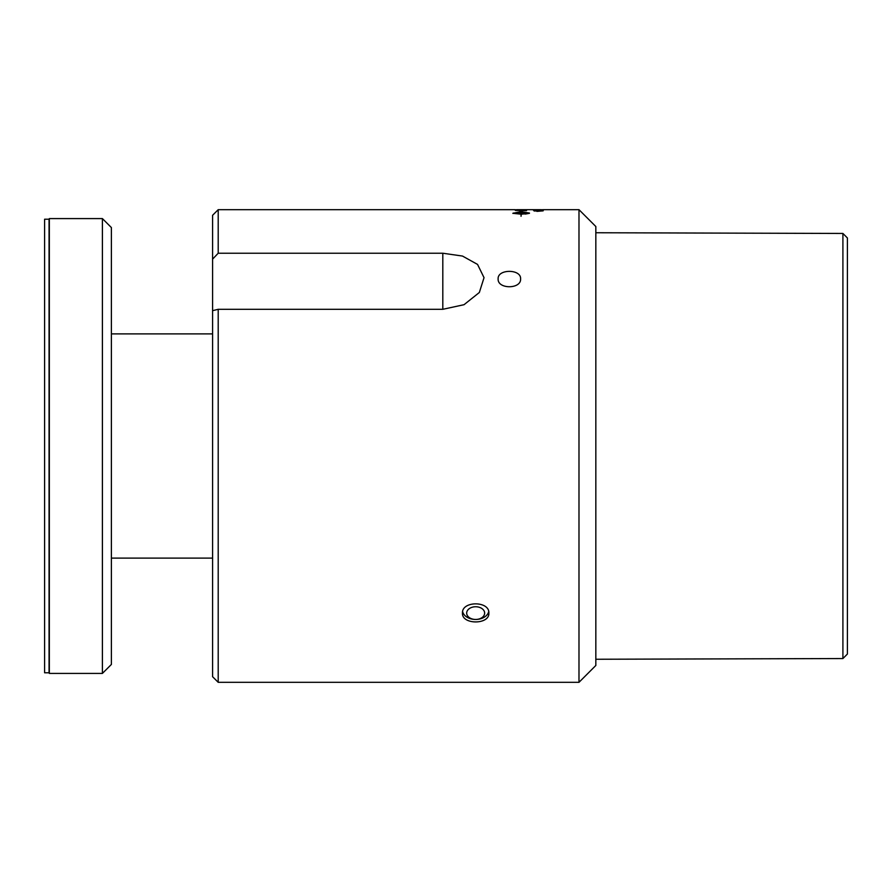 <?xml version="1.0" encoding="UTF-8"?>
<svg xmlns="http://www.w3.org/2000/svg" width="892" height="892" viewBox="0 0 892 892"><rect width="100%" height="100%" fill="white"/><g stroke="black" fill="none" stroke-linecap="round" stroke-linejoin="round"><path stroke-width="1.34" d="M538.735 209.687L534.263 209.687L538.735 209.72M541.477 209.676L538.746 209.676M538.5 209.687L534.865 209.676M542.102 210.278L543.295 210.456M536.761 210.367L537.742 210.267M533.427 210.256L534.587 210.256M542.113 210.512L538.623 210.59M537.218 210.523L542.303 210.311M534.587 210.49L537.218 210.434M537.664 210.311L534.587 210.389M521.039 213.723L513.168 213.244L521.039 213.723L521.039 212.53L513.168 213.099M521.039 211.594L519.991 211.538L521.162 210.936L522.344 211.672L521.296 212.162L529.447 213.311L525.477 214.047L529.168 213.099L521.296 212.53L521.296 213.723L524.953 213.857L521.296 214.18L521.039 216.299L521.039 214.18L512.889 213.311L521.039 211.594M521.039 212.307L512.889 213.444M524.953 213.991L521.987 213.656M521.296 213.723L521.987 213.723M525.477 213.734L529.168 213.099M529.447 213.032L521.296 211.75M522.344 211.817L521.162 210.936M521.162 211.081L519.991 211.672M525.277 210.59L516.602 210.322A5642.703 5506.662 69.7 0 1 525.277 210.467M524.953 210.155L526.559 210.423M526.369 210.3L526.559 210.612A5654.7 5515.793 -111.9 0 0 515.32 210.412L516.691 210.099M515.498 210.2L526.369 210.166M525.277 209.81L526.559 209.876A5654.7 5531.682 -99.8 0 0 515.32 209.798L526.559 209.876M520.103 209.776L521.374 209.787M534.096 210.991L535.445 210.991M535.445 210.98L543.128 210.858L536.895 211.382M534.587 209.955L543.128 209.899L534.587 210.021M533.427 209.91L534.587 209.91M542.392 209.676L578.986 209.676L578.986 682.324L218.205 682.324L218.205 309.301L442.811 309.301L442.811 253.228L462.491 256.06L477.555 264.422L484.033 277.668L479.338 292.487L464.041 304.696L442.811 309.301M442.811 253.228L218.205 253.228L218.205 209.676L515.32 209.676M498.126 278.895C497.435 268.86 521.274 268.86 520.593 278.895C521.274 289.342 497.435 289.342 498.126 278.895M462.469 613.105C461.666 600.784 489.675 600.784 488.861 613.105C489.675 624.857 461.666 624.857 462.469 613.105M488.693 611.622A13.19 9.333 0 0 1 475.67 619.461A13.19 9.333 0 0 1 462.636 611.622M484.646 613.105A8.987 6.356 0 0 1 475.67 619.461A8.987 6.356 0 0 1 466.683 613.105A8.987 6.356 0 0 1 475.67 606.75A8.987 6.356 0 0 1 484.646 613.105M49.06 446L49.06 672.78L44.6 672.78L44.6 219.22L49.06 219.22L49.06 446M102.402 218.585L111.389 227.56L111.389 664.44L102.402 673.415L102.402 218.585L49.339 218.585L49.339 673.415L102.402 673.415M111.389 558.113L212.586 558.113M842.907 658.552L847.4 654.037L847.4 237.963L842.907 233.448L842.907 658.552L595.834 659.255M218.205 209.676L212.586 215.295L212.586 676.705L218.205 682.324M218.205 253.228L212.586 259.148M212.586 310.672L218.205 309.301M578.986 209.676L595.834 226.523L595.834 665.477L578.986 682.324M516.602 209.676L534.063 209.676M212.586 333.887L111.389 333.887M842.907 233.448L595.834 232.745"/></g></svg>
